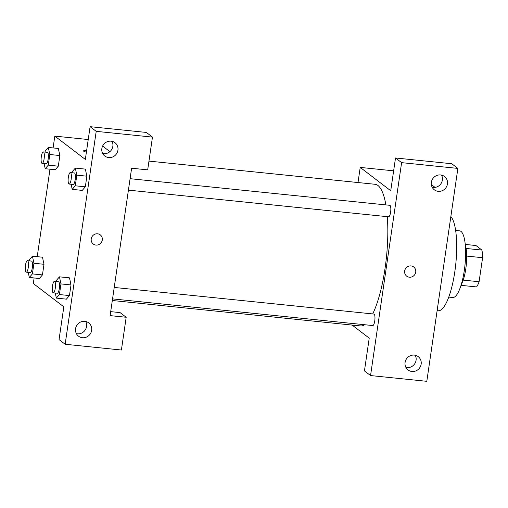 <?xml version="1.0" encoding="UTF-8"?>
<svg xmlns="http://www.w3.org/2000/svg" width="508" height="508" viewBox="0 0 508 508"><rect width="100%" height="100%" fill="white"/><g stroke="black" fill="none" stroke-linecap="round" stroke-linejoin="round"><path stroke-width="0.76" d="M465.22 244.418L475.971 245.523L481.94 250.082A22.498 5.937 -84.1 0 1 482.6 257.708L479.095 281.737A22.498 5.937 -84.1 0 1 476.567 286.931L461.023 285.337M463.207 280.111L479.095 281.737M466.681 256.076L482.6 257.708M465.29 245.148A23.031 6.077 95.9 0 1 465.792 268.853A23.031 6.077 95.9 0 1 461.239 284.639M466.077 248.456L481.94 250.082M455.619 230.429L459.594 230.835A33.503 8.846 95.9 0 1 464.318 270.389A33.503 8.846 95.9 0 1 452.761 297.498L448.786 297.091M450.85 216.548A48.165 12.713 95.9 0 1 454.812 271.767A48.165 12.713 95.9 0 1 438.207 310.737L437.121 310.629M370.548 375.558L426.809 381.324L457.873 168.408L401.612 162.643L370.548 375.558L364.446 370.891L369.227 338.137L352.133 325.069M431.343 184.544L435.083 187.401M401.612 162.643L395.51 157.975L451.764 163.741L457.873 168.408M358.007 182.537L360.216 167.411L390.728 190.735L395.51 157.975M360.216 167.411L393.63 170.834M128.416 190.138L388.626 216.802A5.779 1.524 -84.1 0 0 390.728 211.207A5.779 1.524 -84.1 0 0 389.801 205.308L130.086 178.689M112.554 298.888L372.758 325.558A5.779 1.524 -84.1 0 0 374.866 319.964A5.779 1.524 -84.1 0 0 373.939 314.058L114.224 287.439M112.319 300.495L360.515 325.933A71.196 18.79 -84.1 0 0 364.649 324.726M372.694 313.931A71.196 18.79 -84.1 0 0 387.299 216.668M385.883 204.902A71.196 18.79 -84.1 0 0 375.031 184.283L148.965 161.112M405.924 367.449A8.376 7.976 127.4 0 0 406.845 367.601A8.376 7.976 127.4 0 0 414.661 363.861A8.376 7.976 127.4 0 0 415.239 355.257M411.931 371.488A8.376 7.976 -52.6 0 1 408.038 369.951A8.376 7.976 -52.6 0 1 406.787 358.457A8.376 7.976 -52.6 0 1 418.211 356.641A8.376 7.976 -52.6 0 1 420.567 366.236A8.376 7.976 -52.6 0 1 411.931 371.488M432.206 187.293A8.376 7.976 127.4 0 0 433.127 187.439A8.376 7.976 127.4 0 0 440.944 183.699A8.376 7.976 127.4 0 0 441.522 175.101M438.214 191.326A8.376 7.976 -52.6 0 1 434.321 189.795A8.376 7.976 -52.6 0 1 433.07 178.295A8.376 7.976 -52.6 0 1 444.494 176.486A8.376 7.976 -52.6 0 1 446.85 186.074A8.376 7.976 -52.6 0 1 438.214 191.326M406.692 276.142A5.759 5.48 127.4 0 0 409.372 277.203A5.759 5.48 -52.6 0 1 405.835 268.243A5.759 5.48 -52.6 0 1 415.309 273.59A5.759 5.48 -52.6 0 1 409.372 277.203A5.759 5.48 127.4 0 0 413.69 266.992M110.115 315.62L131.616 168.218L147.688 169.863L152.47 137.109L96.209 131.343L65.151 344.259L121.406 350.025L126.187 317.265L110.115 315.62M102.622 146.056L109.912 151.632M93.256 244.018A5.759 5.48 127.4 0 0 95.929 245.078A5.759 5.48 -52.6 0 1 92.399 236.118A5.759 5.48 -52.6 0 1 101.873 241.465A5.759 5.48 -52.6 0 1 95.929 245.078A5.759 5.48 127.4 0 0 100.247 234.867M108.699 157.556A8.376 7.976 -52.6 0 1 104.807 156.019A8.376 7.976 -52.6 0 1 103.556 144.526A8.376 7.976 -52.6 0 1 114.979 142.71A8.376 7.976 -52.6 0 1 117.342 152.298A8.376 7.976 -52.6 0 1 108.699 157.556M82.417 337.718A8.376 7.976 -52.6 0 1 78.524 336.182A8.376 7.976 -52.6 0 1 77.273 324.682A8.376 7.976 -52.6 0 1 88.697 322.872A8.376 7.976 -52.6 0 1 91.059 332.461A8.376 7.976 -52.6 0 1 82.417 337.718M102.692 153.518A8.376 7.976 127.4 0 0 103.613 153.67A8.376 7.976 127.4 0 0 111.43 149.93A8.376 7.976 127.4 0 0 112.008 141.326M76.41 333.68A8.376 7.976 127.4 0 0 77.33 333.826A8.376 7.976 127.4 0 0 85.147 330.086A8.376 7.976 127.4 0 0 85.725 321.488M110.693 311.639L120.085 312.604L126.187 317.265M65.151 344.259L59.049 339.592L63.824 306.838L33.312 283.515L34.119 277.959M152.47 137.109L146.368 132.442L90.107 126.676L85.331 159.429L54.813 136.112L88.233 139.535M90.107 126.676L96.209 131.343M85.35 169.113L86.874 176.187L85.325 186.823L82.258 190.405L85.325 186.823L86.874 176.187L76.829 175.152L75.279 185.795L72.212 189.363L71.12 184.264M58.337 148.469L59.861 155.537L58.306 166.173L55.245 169.755M29.21 260.845L29.369 259.759L32.436 256.191L42.482 257.207L43.993 264.287L42.443 274.923L39.376 278.505M56.229 281.495L56.388 280.41L59.455 276.835L69.501 277.851M59.455 276.835L60.966 283.909L71.012 284.937L69.456 295.573L66.396 299.155L69.456 295.573L71.012 284.937L69.501 277.87M37.224 256.68L49.987 169.202M53.086 147.93L54.813 136.112M86.392 152.133A5.759 0.889 -171.7 0 1 83.496 150.92A5.759 0.889 -171.7 0 1 86.62 150.584M32.436 256.191L33.947 263.258L32.398 273.895L29.331 277.463L28.238 272.364M26.276 272.167L30.296 272.574A5.779 1.524 -84.1 0 0 32.404 266.979A5.779 1.524 -84.1 0 0 31.471 261.08L27.457 260.668A5.779 1.524 -84.1 0 0 25.4 265.798A5.779 1.524 -84.1 0 0 26.041 272.066A5.779 1.524 -84.1 0 0 26.276 272.167A5.779 1.524 -84.1 0 0 28.385 266.573A5.779 1.524 -84.1 0 0 27.457 260.668M33.947 263.258L43.993 264.287L42.443 274.923L39.376 278.492L29.331 277.463M32.398 273.895L42.443 274.923M45.079 152.095L45.237 151.009L48.298 147.441L49.816 154.508L48.26 165.144L45.199 168.713L44.107 163.614M42.139 163.411L46.158 163.824A5.779 1.524 -84.1 0 0 48.266 158.229A5.779 1.524 -84.1 0 0 47.339 152.324L43.32 151.917A5.779 1.524 -84.1 0 0 41.262 157.048A5.779 1.524 -84.1 0 0 41.904 163.316A5.779 1.524 -84.1 0 0 42.139 163.411A5.779 1.524 -84.1 0 0 44.247 157.817A5.779 1.524 -84.1 0 0 43.32 151.917M48.298 147.441L58.344 148.469M49.816 154.508L59.861 155.537L58.306 166.173L55.245 169.742L45.199 168.713M48.26 165.144L58.306 166.173M60.966 283.909L59.411 294.545L56.35 298.113L55.258 293.014M53.289 292.811L57.309 293.224A5.779 1.524 -84.1 0 0 59.417 287.63A5.779 1.524 -84.1 0 0 58.49 281.724L54.47 281.311A5.779 1.524 -84.1 0 0 52.419 286.449A5.779 1.524 -84.1 0 0 53.054 292.716A5.779 1.524 -84.1 0 0 53.289 292.811A5.779 1.524 -84.1 0 0 55.397 287.217A5.779 1.524 -84.1 0 0 54.47 281.311M59.411 294.545L69.456 295.573M56.35 298.113L66.396 299.142M72.092 172.745L72.25 171.653L75.317 168.084L76.829 175.152M69.158 184.061L73.177 184.474A5.779 1.524 -84.1 0 0 75.286 178.88A5.779 1.524 -84.1 0 0 74.352 172.974L70.339 172.561A5.779 1.524 -84.1 0 0 68.282 177.698A5.779 1.524 -84.1 0 0 68.923 183.966A5.779 1.524 -84.1 0 0 69.158 184.061A5.779 1.524 -84.1 0 0 71.266 178.467A5.779 1.524 -84.1 0 0 70.339 172.561M75.317 168.084L85.363 169.113M75.279 185.795L85.325 186.823M72.212 189.363L82.258 190.392"/></g></svg>

